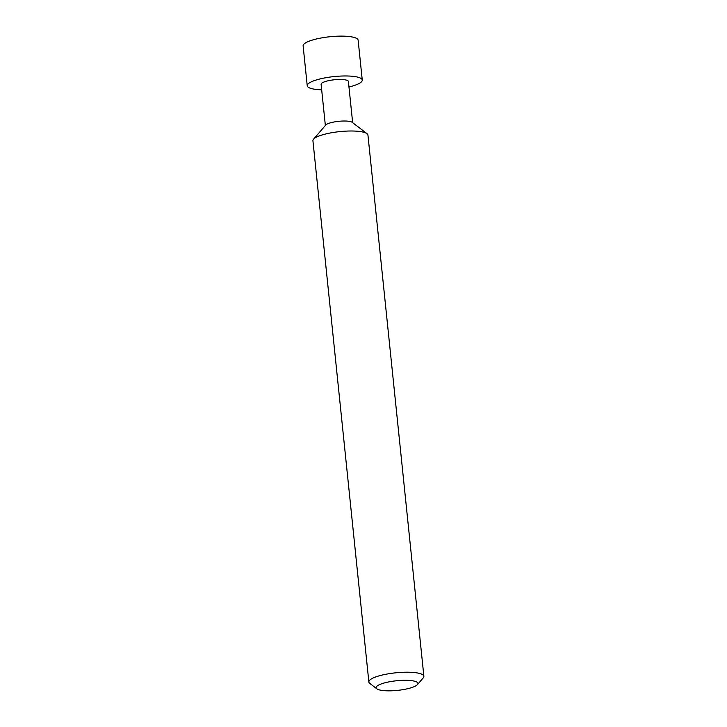 <?xml version="1.0" encoding="UTF-8"?>
<svg xmlns="http://www.w3.org/2000/svg" width="727" height="727" viewBox="0 0 727 727"><rect width="100%" height="100%" fill="white"/><g stroke="black" fill="none" stroke-linecap="round" stroke-linejoin="round"><path stroke-width="1.09" d="M321.67 89.803A27.653 6.361 -5.9 0 1 307.239 85.741A27.653 6.361 -5.9 0 1 308.557 83.505A27.653 6.361 -5.9 0 1 338.691 76.19A27.653 6.361 -5.9 0 1 362.255 80.052A27.653 6.361 -5.9 0 1 360.946 82.296A27.653 6.361 -5.9 0 1 348.96 86.986M362.255 80.052L358.138 40.221A27.653 6.361 174.1 0 0 334.574 36.35A27.653 6.361 174.1 0 0 304.44 43.665A27.653 6.361 174.1 0 0 303.123 45.91L307.239 85.741M376.831 688.805L369.789 683.398A27.653 6.361 -5.9 0 1 368.862 681.981L312.928 140.784A27.653 6.361 -5.9 0 1 313.555 139.202L325.714 125.071A13.713 3.153 -5.9 0 1 326.05 124.744A13.713 3.153 -5.9 0 1 339.382 121.245A13.713 3.153 -5.9 0 1 352.222 122.336L367.017 133.686A27.653 6.361 -5.9 0 1 367.944 135.095L423.877 676.301A27.653 6.361 -5.9 0 1 423.25 677.873L417.462 684.607A21.019 4.835 174.1 0 0 402.467 680.345A21.019 4.835 174.1 0 0 377.122 686.024A21.019 4.835 174.1 0 0 376.831 688.805A21.019 4.835 174.1 0 0 396.515 690.477A21.019 4.835 174.1 0 0 416.935 685.107A21.019 4.835 174.1 0 0 417.462 684.607M325.36 125.48L321.107 84.305A13.713 3.153 -5.9 0 1 321.761 83.196A13.713 3.153 -5.9 0 1 336.71 79.57A13.713 3.153 -5.9 0 1 348.397 81.488L352.65 122.663M313.555 139.202A27.653 6.361 -5.9 0 1 314.246 138.539A27.653 6.361 -5.9 0 1 341.108 131.478A27.653 6.361 -5.9 0 1 367.017 133.686M368.862 681.981A27.653 6.361 -5.9 0 1 370.17 679.745A27.653 6.361 -5.9 0 1 400.304 672.43A27.653 6.361 -5.9 0 1 423.877 676.301"/></g></svg>
